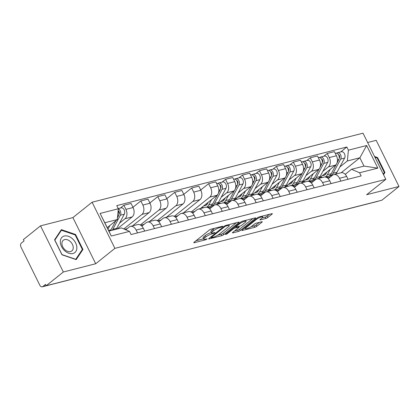 <?xml version="1.0" encoding="UTF-8"?>
<svg xmlns="http://www.w3.org/2000/svg" width="420" height="420" viewBox="0 0 420 420"><rect width="100%" height="100%" fill="white"/><g stroke="black" fill="none" stroke-linecap="round" stroke-linejoin="round"><path stroke-width="0.63" d="M219.592 227L219.875 227.577L221.34 227.204L222.679 226.538L222.878 226.259L222.521 226.254L211.192 229.142A1.507 0.326 153.7 0 0 209.281 230.092L194.072 242.282A1.507 0.326 153.7 0 0 193.788 242.681A1.507 0.326 153.7 0 0 194.297 242.686L205.622 239.804L207.16 238.859L205.343 239.227A4.83 1.045 153.7 0 1 203.716 239.201A4.83 1.045 153.7 0 1 204.635 237.93L205.9 236.912A4.83 1.045 153.7 0 1 212.016 233.877L214.82 232.838L215.019 232.559L214.667 232.554L213.197 232.927L213.481 233.504M265.855 218.474A1.507 0.326 153.7 0 0 267.766 217.523L272.034 214.106A1.507 0.326 153.7 0 0 272.318 213.707A1.507 0.326 153.7 0 0 271.814 213.696L259.229 216.904A1.507 0.326 153.7 0 0 257.318 217.854L242.109 230.044A1.507 0.326 153.7 0 0 241.82 230.444A1.507 0.326 153.7 0 0 242.329 230.454L254.914 227.246A1.507 0.326 153.7 0 0 256.825 226.296L261.98 222.164A1.507 0.326 153.7 0 0 262.264 221.765A1.507 0.326 153.7 0 0 261.755 221.76L256.373 223.13A1.507 0.326 153.7 0 0 254.462 224.081L251.906 226.128A4.037 0.871 153.7 0 1 248.042 228.26A4.037 0.871 153.7 0 1 245.432 228.643A4.037 0.871 153.7 0 1 246.199 227.582L256.211 219.555A4.037 0.871 153.7 0 1 260.075 217.423A4.037 0.871 153.7 0 1 262.684 217.04A4.037 0.871 153.7 0 1 261.917 218.101L260.248 219.44A1.507 0.326 153.7 0 0 259.964 219.839A1.507 0.326 153.7 0 0 260.468 219.844L265.855 218.474L265.188 217.13A1.507 0.326 153.7 0 0 267.099 216.179L269.446 214.3M219.875 227.577A4.83 1.045 153.7 0 0 213.759 230.612L212.489 231.63A4.83 1.045 153.7 0 0 211.575 232.901A4.83 1.045 153.7 0 0 213.197 232.927M95.708 263.75L72.896 217.597L40.525 225.845L63.336 271.997L95.708 263.75L114.902 248.357L385.822 179.34L366.629 194.728L399 186.48L381.869 200.214L46.205 285.731L45.538 284.382L42.871 286.524L46.179 285.679M63.336 271.997L46.205 285.731M238.87 222.553A1.507 0.326 153.7 0 0 239.159 222.154A1.507 0.326 153.7 0 0 238.649 222.143L226.07 225.351A1.507 0.326 153.7 0 0 224.159 226.301L208.95 238.492A1.507 0.326 153.7 0 0 208.661 238.891A1.507 0.326 153.7 0 0 209.171 238.901L221.75 235.694A1.507 0.326 153.7 0 0 223.661 234.743L238.87 222.553L238.67 222.143M242.65 221.125L255.229 217.922A1.507 0.326 153.7 0 1 255.738 217.933A1.507 0.326 153.7 0 1 255.454 218.327L240.245 230.522A1.507 0.326 153.7 0 1 238.334 231.472L232.948 232.843A1.507 0.326 153.7 0 1 232.439 232.832A1.507 0.326 153.7 0 1 232.727 232.439L238.896 227.493A1.507 0.326 153.7 0 0 239.179 227.094A1.507 0.326 153.7 0 0 238.67 227.084L235.1 227.997A1.507 0.326 153.7 0 0 233.189 228.942L226.769 234.092L225.278 234.476L240.739 222.075A1.507 0.326 153.7 0 1 242.65 221.125M40.525 225.845L23.394 239.578L24.061 240.922L21.394 243.065A3.077 2.105 -104.3 0 0 21 247.133L39.821 285.212A3.077 2.105 -104.3 0 0 42.299 286.813A3.077 2.105 -104.3 0 0 42.871 286.524M72.896 217.597L92.096 202.209L363.017 133.187L385.822 179.34M399 186.48L376.189 140.333L367.626 142.517M378.42 201.096A3.077 2.105 75.7 0 1 377.963 201.301L328.755 213.833A3.077 2.105 -104.3 0 0 329.212 213.633M125.764 229.777L129.129 227.073A7.072 4.841 75.7 0 1 130.442 226.412A7.072 4.841 75.7 0 1 136.148 230.087L137.534 232.895M117.07 229.016L132.174 216.904A7.072 4.841 -104.3 0 0 133.077 207.543L125.906 209.37A7.072 4.841 75.7 0 1 125.008 218.731L119.532 223.125M125.906 209.37L123.879 205.265L120.398 208.052M144.706 231.068L143.32 228.265A7.072 4.841 -104.3 0 0 137.613 224.584L130.442 226.412M133.077 207.543L131.05 203.438L123.879 205.265M141.855 226.144L146.076 222.758A7.072 4.841 75.7 0 1 147.389 222.096A7.072 4.841 75.7 0 1 153.095 225.771L154.481 228.58M132.941 207.27L140.826 200.949L142.853 205.049A7.072 4.841 75.7 0 1 141.955 214.415L123.832 228.947M161.653 226.753L160.267 223.944A7.072 4.841 -104.3 0 0 154.56 220.269L147.389 222.096M132.552 225.871L149.121 212.588A7.072 4.841 -104.3 0 0 150.024 203.222L147.998 199.122L140.826 200.949M158.797 221.828L163.023 218.442A7.072 4.841 75.7 0 1 164.335 217.775A7.072 4.841 75.7 0 1 170.042 221.456L171.428 224.264M149.888 202.949L157.773 196.628L159.799 200.734A7.072 4.841 75.7 0 1 158.902 210.1L140.338 224.978M178.6 222.437L177.209 219.629A7.072 4.841 -104.3 0 0 171.507 215.948L164.335 217.775M149.499 221.555L166.068 208.273A7.072 4.841 -104.3 0 0 166.971 198.907L164.939 194.806L157.773 196.628M175.744 217.508L179.97 214.121A7.072 4.841 75.7 0 1 181.283 213.46A7.072 4.841 75.7 0 1 186.989 217.14L188.375 219.944M166.834 198.634L174.72 192.313L176.747 196.418A7.072 4.841 75.7 0 1 175.844 205.779L157.285 220.663M195.541 218.117L194.156 215.313A7.072 4.841 -104.3 0 0 188.449 211.633L181.283 213.46M166.446 217.24L183.015 203.952A7.072 4.841 -104.3 0 0 183.918 194.591L181.886 190.486L174.72 192.313M192.691 213.192L196.917 209.806A7.072 4.841 75.7 0 1 198.23 209.144A7.072 4.841 75.7 0 1 203.931 212.819L205.322 215.628M183.782 194.318L191.667 187.997L193.694 192.097A7.072 4.841 75.7 0 1 192.791 201.464L174.232 216.347M212.489 213.801L211.103 210.992A7.072 4.841 -104.3 0 0 205.396 207.317L198.23 209.144M183.393 212.924L199.962 199.637A7.072 4.841 -104.3 0 0 200.86 190.276L198.833 186.17L191.667 187.997M209.638 208.877L213.859 205.49A7.072 4.841 75.7 0 1 215.177 204.823A7.072 4.841 75.7 0 1 220.878 208.504L222.269 211.312M200.728 189.998L208.609 183.677L210.641 187.782A7.072 4.841 75.7 0 1 209.738 197.148L191.179 212.027M229.435 209.486L228.049 206.677A7.072 4.841 -104.3 0 0 222.343 202.997L215.177 204.823M200.34 208.603L216.909 195.321A7.072 4.841 -104.3 0 0 217.807 185.955L215.78 181.855L208.609 183.677M226.585 204.556L230.806 201.169A7.072 4.841 75.7 0 1 232.118 200.508A7.072 4.841 75.7 0 1 237.825 204.188L239.211 206.992M222.075 182.154L225.556 179.361L227.588 183.466A7.072 4.841 75.7 0 1 226.684 192.827L221.209 197.222M209.48 206.624L208.121 207.711M246.383 205.165L244.997 202.361A7.072 4.841 -104.3 0 0 239.29 198.681L232.118 200.508M217.287 204.288L233.856 191.006A7.072 4.841 -104.3 0 0 234.754 181.64L232.727 177.534L225.556 179.361M243.532 200.24L247.753 196.854A7.072 4.841 75.7 0 1 249.065 196.192A7.072 4.841 75.7 0 1 254.772 199.868L256.158 202.676M239.022 177.833L242.503 175.046L244.529 179.146A7.072 4.841 75.7 0 1 243.632 188.512L238.156 192.901M226.427 202.303L225.067 203.396M263.329 200.849L261.944 198.041A7.072 4.841 -104.3 0 0 256.237 194.366L249.065 196.192M234.229 199.972L250.798 186.685A7.072 4.841 -104.3 0 0 251.701 177.324L249.674 173.219L242.503 175.046M260.479 195.925L264.7 192.538A7.072 4.841 75.7 0 1 266.012 191.872A7.072 4.841 75.7 0 1 271.719 195.552L273.105 198.361M255.969 173.518L259.45 170.73L261.476 174.83A7.072 4.841 75.7 0 1 260.579 184.196L255.103 188.585M243.374 197.988L242.015 199.075M280.276 196.534L278.885 193.725A7.072 4.841 -104.3 0 0 273.184 190.045L266.012 191.872M251.176 195.652L267.745 182.369A7.072 4.841 -104.3 0 0 268.648 173.003L266.621 168.903L259.45 170.73M277.421 191.604L281.647 188.218A7.072 4.841 75.7 0 1 282.959 187.556A7.072 4.841 75.7 0 1 288.666 191.237L290.052 194.04M272.916 169.202L276.397 166.409L278.423 170.515A7.072 4.841 75.7 0 1 277.526 179.876L272.05 184.27M260.321 193.672L258.962 194.759M297.224 192.213L295.832 189.409A7.072 4.841 -104.3 0 0 290.131 185.729L282.959 187.556M268.123 191.336L284.692 178.054A7.072 4.841 -104.3 0 0 285.595 168.688L283.563 164.582L276.397 166.409M294.368 187.288L298.594 183.902A7.072 4.841 75.7 0 1 299.906 183.241A7.072 4.841 75.7 0 1 305.613 186.916L306.999 189.725M289.863 164.882L293.344 162.094L295.37 166.199A7.072 4.841 75.7 0 1 294.467 175.56L288.992 179.949M277.268 189.352L275.909 190.444M314.165 187.898L312.779 185.089A7.072 4.841 -104.3 0 0 307.072 181.414L299.906 183.241M285.07 187.021L301.639 173.733A7.072 4.841 -104.3 0 0 302.542 164.372L300.51 160.267L293.344 162.094M311.315 182.973L315.541 179.587A7.072 4.841 75.7 0 1 316.853 178.92A7.072 4.841 75.7 0 1 322.555 182.6L323.946 185.409M306.81 160.566L310.286 157.778L312.317 161.879A7.072 4.841 75.7 0 1 311.414 171.245L305.939 175.634M294.215 185.036L292.856 186.123M331.112 183.582L329.726 180.773A7.072 4.841 -104.3 0 0 324.019 177.098L316.853 178.92M302.017 182.7L318.586 169.417A7.072 4.841 -104.3 0 0 319.483 160.052L317.457 155.951L310.286 157.778M328.262 178.652L332.483 175.266A7.072 4.841 75.7 0 1 333.8 174.605A7.072 4.841 75.7 0 1 339.502 178.285L340.893 181.088M323.757 156.251L327.233 153.458L329.264 157.563A7.072 4.841 75.7 0 1 328.361 166.929L322.885 171.318M311.157 180.721L309.803 181.808M348.059 179.261L346.673 176.458A7.072 4.841 -104.3 0 0 340.967 172.778L333.8 174.605M318.964 178.385L335.533 165.102A7.072 4.841 -104.3 0 0 336.431 155.736L334.404 151.631L327.233 153.458M313.514 181.209L310.212 182.049M296.567 185.525L293.265 186.37M279.62 189.845L276.318 190.685M262.673 194.161L259.376 195.001M245.726 198.476L242.429 199.322M228.779 202.797L225.482 203.637M211.838 207.113L208.535 207.953M194.891 211.428L191.588 212.268M177.944 215.749L174.641 216.589M160.997 220.064L157.694 220.904M144.049 224.38L140.753 225.22M127.103 228.701L124.688 229.315M107.221 227.645L117.296 219.566L104.806 222.747L108.927 231.089L121.417 227.908L129.507 231.383L131.066 234.544L361.147 175.928L359.583 172.767L351.498 169.297L363.988 166.11L359.867 157.773L347.372 160.954L339.832 166.997M129.507 231.383L111.258 236.03L100.086 213.428L118.335 208.777L117.296 219.566M347.372 160.954L348.411 150.166L346.846 147L116.77 205.616L118.335 208.777M348.411 150.166L366.66 145.514L377.832 168.121L359.583 172.767M114.902 248.357L92.096 202.209M75.547 234.465L61.357 229.64L54.579 239.804L61.992 254.798L76.177 259.623L82.955 249.454L75.547 234.465L75.033 234.875M383.518 174.667L384.946 172.52L377.538 157.531L374.54 156.513M341.213 172.725L359.867 157.773L366.66 145.514M345.209 174.337L351.498 169.297M328.104 176.4L326.744 177.492M330.461 176.894L327.159 177.734M340.699 151.93L346.846 147M111.258 236.03L108.927 231.089M100.086 213.428L104.806 222.747M363.988 166.11L377.832 168.121M81.622 250.525L82.955 249.454M377.024 157.941L377.538 157.531M383.612 173.591L384.946 172.52M214.515 228.296A4.83 1.045 153.7 0 0 213.092 229.268L213.759 230.612M211.575 232.901L210.908 231.551A4.83 1.045 153.7 0 1 211.827 230.286L213.092 229.268M203.716 239.201L203.049 237.857A4.83 1.045 153.7 0 1 203.968 236.586L205.233 235.567A4.83 1.045 153.7 0 1 211.349 232.533L211.386 232.523M195.998 240.739L203.527 238.822M217.765 235.195L221.088 234.35A1.507 0.326 153.7 0 0 222.999 233.399L236.282 222.747M226.06 226.002L224.721 226.664L211.37 237.368L211.171 237.647L211.528 237.652L213.071 237.258A4.83 1.045 153.7 0 0 219.188 234.224L228.312 226.905A4.83 1.045 153.7 0 0 229.231 225.635A4.83 1.045 153.7 0 0 227.603 225.608L226.06 226.002L225.782 225.44M252.861 218.526L239.578 229.173L240.245 230.522M234.649 230.895L237.668 230.123A1.507 0.326 153.7 0 0 239.578 229.173M245.296 222.359A4.037 0.871 153.7 0 0 246.062 221.298A4.037 0.871 153.7 0 0 243.453 221.681A4.037 0.871 153.7 0 0 239.589 223.813L236.061 226.643A1.507 0.326 153.7 0 0 235.778 227.036A1.507 0.326 153.7 0 0 236.282 227.047L239.857 226.139A1.507 0.326 153.7 0 0 241.768 225.188L245.296 222.359M262.154 217.901L265.188 217.13M251.102 226.7L254.247 225.902A1.507 0.326 153.7 0 0 256.158 224.952L259.387 222.364M244.036 228.501L245.217 228.202M118.955 214.326L119.212 213.848A1.843 1.26 -104.3 0 0 119.264 212.053A1.843 1.26 -104.3 0 0 118.136 210.824M112.245 230.244A9.224 6.311 -104.3 0 0 112.817 229.352L120.398 215.197A3.843 2.63 -104.3 0 0 118.319 208.95M116.156 229.252A9.224 6.311 -104.3 0 0 116.729 228.359L124.309 214.2A3.843 2.63 -104.3 0 0 124.142 209.816A3.843 2.63 -104.3 0 0 121.076 207.884L118.246 208.603M118.697 212.021L119.107 211.691M110.397 230.716A9.224 6.311 -104.3 0 0 110.969 229.824L115.836 220.736M117.479 217.675L118.555 215.665A3.843 2.63 -104.3 0 0 118.136 210.845M107.961 229.136L109.919 225.482M64.643 250.698A9.991 6.956 51.3 0 0 75.868 251.444A9.991 6.956 51.3 0 0 72.55 238.838A9.991 6.956 51.3 0 0 61.32 238.093A9.991 6.956 51.3 0 0 64.643 250.698M64.869 249.648A6.841 4.762 51.3 0 0 71.857 250.924A6.841 4.762 51.3 0 0 70.282 241.526A6.841 4.762 51.3 0 0 63.299 240.251A6.841 4.762 51.3 0 0 64.869 249.648M61.415 230.244L75.164 234.916L82.341 249.443L75.773 259.298L62.029 254.62L54.847 240.093L61.415 230.244L60.428 231.037M374.892 157.216L377.155 157.983L384.332 172.51L383.25 174.132M220.631 188.422L220.889 187.945A1.843 1.26 -104.3 0 0 220.941 186.139A1.843 1.26 -104.3 0 0 219.797 184.916M210.336 206.293A9.224 6.311 -104.3 0 0 211.286 206.162A9.224 6.311 -104.3 0 0 214.494 203.448L222.075 189.294A3.843 2.63 -104.3 0 0 221.912 184.91A3.843 2.63 -104.3 0 0 218.841 182.973A3.843 2.63 -104.3 0 0 218.127 183.335L217.796 183.419M216.746 204.424A9.224 6.311 -104.3 0 0 218.405 202.456L225.986 188.297A3.843 2.63 -104.3 0 0 225.823 183.913A3.843 2.63 -104.3 0 0 222.752 181.981L218.841 182.973M220.374 186.118L220.784 185.792M208.247 202.267L207.548 203.569A7.224 4.946 75.7 0 1 205.034 205.695A7.224 4.946 75.7 0 1 203.858 205.784M205.847 204.188L205.936 204.167A7.224 4.946 -104.3 0 0 206.834 204.587M206.908 207.275L209.438 206.635A9.224 6.311 -104.3 0 0 212.646 203.921L217.728 194.434M202.109 207.186A9.224 6.311 -104.3 0 0 203.81 207.722M206.546 207.228A9.224 6.311 -104.3 0 0 208.735 204.918L211.596 199.579M218.327 193.316L220.232 189.767A3.843 2.63 -104.3 0 0 220.064 185.378A3.843 2.63 -104.3 0 0 216.998 183.446L216.615 183.545M237.578 184.107L237.835 183.629A1.843 1.26 -104.3 0 0 237.883 181.823A1.843 1.26 -104.3 0 0 236.744 180.6M227.283 201.978A9.224 6.311 -104.3 0 0 228.233 201.847A9.224 6.311 -104.3 0 0 231.441 199.133L239.022 184.978A3.843 2.63 -104.3 0 0 238.859 180.59A3.843 2.63 -104.3 0 0 235.788 178.658A3.843 2.63 -104.3 0 0 235.074 179.02L234.743 179.104M233.693 200.109A9.224 6.311 -104.3 0 0 235.352 198.135L242.933 183.981A3.843 2.63 -104.3 0 0 242.765 179.597A3.843 2.63 -104.3 0 0 239.699 177.66L235.788 178.658M237.321 181.802L237.731 181.472M225.194 197.946L224.495 199.253A7.224 4.946 75.7 0 1 221.981 201.374A7.224 4.946 75.7 0 1 220.804 201.469M222.789 199.873L222.878 199.852A7.224 4.946 -104.3 0 0 223.781 200.267M223.855 202.96L226.385 202.314A9.224 6.311 -104.3 0 0 229.593 199.605L234.675 190.118M219.056 202.865A9.224 6.311 -104.3 0 0 220.757 203.401M223.493 202.907A9.224 6.311 -104.3 0 0 225.682 200.603L228.543 195.263M235.274 188.995L237.179 185.446A3.843 2.63 -104.3 0 0 237.011 181.062A3.843 2.63 -104.3 0 0 233.94 179.13L233.562 179.225M254.525 179.791L254.783 179.309A1.843 1.26 -104.3 0 0 254.83 177.503A1.843 1.26 -104.3 0 0 253.685 176.284M244.23 197.662A9.224 6.311 -104.3 0 0 245.175 197.526A9.224 6.311 -104.3 0 0 248.388 194.817L255.969 180.658A3.843 2.63 -104.3 0 0 255.801 176.274A3.843 2.63 -104.3 0 0 252.735 174.342A3.843 2.63 -104.3 0 0 252.021 174.704L251.69 174.788M250.64 195.788A9.224 6.311 -104.3 0 0 252.299 193.82L259.88 179.666A3.843 2.63 -104.3 0 0 259.712 175.277A3.843 2.63 -104.3 0 0 256.646 173.345L252.735 174.342M254.268 177.482L254.672 177.156M242.141 193.631L241.442 194.933A7.224 4.946 75.7 0 1 238.928 197.059A7.224 4.946 75.7 0 1 237.752 197.148M239.736 195.557L239.825 195.531A7.224 4.946 -104.3 0 0 240.728 195.951M240.802 198.644L243.332 197.999A9.224 6.311 -104.3 0 0 246.54 195.284L251.622 185.803M236.003 198.55A9.224 6.311 -104.3 0 0 237.699 199.085M240.44 198.592A9.224 6.311 -104.3 0 0 242.629 196.282L245.49 190.942M252.221 184.679L254.121 181.13A3.843 2.63 -104.3 0 0 253.958 176.747A3.843 2.63 -104.3 0 0 250.887 174.809L250.509 174.909M271.472 175.471L271.73 174.993A1.843 1.26 -104.3 0 0 271.777 173.187A1.843 1.26 -104.3 0 0 270.632 171.964M261.172 193.342A9.224 6.311 -104.3 0 0 262.122 193.21A9.224 6.311 -104.3 0 0 265.335 190.502L272.916 176.342A3.843 2.63 -104.3 0 0 272.748 171.959A3.843 2.63 -104.3 0 0 269.682 170.027A3.843 2.63 -104.3 0 0 268.968 170.384L268.632 170.468M267.587 191.473A9.224 6.311 -104.3 0 0 269.241 189.504L276.827 175.345A3.843 2.63 -104.3 0 0 276.659 170.961A3.843 2.63 -104.3 0 0 273.593 169.029L269.682 170.027M271.215 173.166L271.619 172.841M259.082 189.315L258.384 190.617A7.224 4.946 75.7 0 1 255.875 192.743A7.224 4.946 75.7 0 1 254.698 192.833M256.683 191.237L256.772 191.216A7.224 4.946 -104.3 0 0 257.675 191.636M257.749 194.323L260.279 193.683A9.224 6.311 -104.3 0 0 263.487 190.969L268.569 181.482M252.95 194.234A9.224 6.311 -104.3 0 0 254.646 194.77M257.387 194.276A9.224 6.311 -104.3 0 0 259.576 191.966L262.437 186.627M269.168 180.364L271.068 176.815A3.843 2.63 -104.3 0 0 270.9 172.426A3.843 2.63 -104.3 0 0 267.834 170.494L267.456 170.594M288.419 171.155L288.671 170.678A1.843 1.26 -104.3 0 0 288.724 168.872A1.843 1.26 -104.3 0 0 287.579 167.648M278.119 189.026A9.224 6.311 -104.3 0 0 279.069 188.895A9.224 6.311 -104.3 0 0 282.277 186.181L289.863 172.027A3.843 2.63 -104.3 0 0 289.695 167.638A3.843 2.63 -104.3 0 0 286.629 165.706A3.843 2.63 -104.3 0 0 285.915 166.068L285.579 166.152M284.534 187.157A9.224 6.311 -104.3 0 0 286.188 185.183L293.774 171.029A3.843 2.63 -104.3 0 0 293.606 166.646A3.843 2.63 -104.3 0 0 290.54 164.708L286.629 165.706M288.157 168.851L288.566 168.52M276.029 184.994L275.331 186.302A7.224 4.946 75.7 0 1 272.822 188.422A7.224 4.946 75.7 0 1 271.64 188.517M273.63 186.921L273.719 186.9A7.224 4.946 -104.3 0 0 274.617 187.315M274.696 190.008L277.221 189.362A9.224 6.311 -104.3 0 0 280.434 186.653L285.516 177.166M269.897 189.913A9.224 6.311 -104.3 0 0 271.593 190.454M274.334 189.961A9.224 6.311 -104.3 0 0 276.523 187.651L279.379 182.311M286.115 176.048L288.015 172.494A3.843 2.63 -104.3 0 0 287.847 168.11A3.843 2.63 -104.3 0 0 284.781 166.178L284.403 166.273M305.361 166.84L305.618 166.357A1.843 1.26 -104.3 0 0 305.671 164.556A1.843 1.26 -104.3 0 0 304.526 163.333M295.066 184.711A9.224 6.311 -104.3 0 0 296.016 184.574A9.224 6.311 -104.3 0 0 299.224 181.865L306.81 167.706A3.843 2.63 -104.3 0 0 306.642 163.322A3.843 2.63 -104.3 0 0 303.576 161.39A3.843 2.63 -104.3 0 0 302.862 161.753L302.526 161.837M301.481 182.837A9.224 6.311 -104.3 0 0 303.135 180.868L310.721 166.714A3.843 2.63 -104.3 0 0 310.553 162.325A3.843 2.63 -104.3 0 0 307.487 160.393L303.576 161.39M305.104 164.53L305.513 164.204M292.976 180.679L292.278 181.981A7.224 4.946 75.7 0 1 289.763 184.107A7.224 4.946 75.7 0 1 288.587 184.196M290.577 182.606L290.666 182.579A7.224 4.946 -104.3 0 0 291.564 182.999M291.637 185.692L294.168 185.047A9.224 6.311 -104.3 0 0 297.376 182.333L302.458 172.851M286.839 185.598A9.224 6.311 -104.3 0 0 288.54 186.134M291.281 185.64A9.224 6.311 -104.3 0 0 293.47 183.33L296.326 177.991M303.062 171.728L304.962 168.178A3.843 2.63 -104.3 0 0 304.794 163.795A3.843 2.63 -104.3 0 0 301.728 161.863L301.345 161.957M322.308 162.519L322.565 162.041A1.843 1.26 -104.3 0 0 322.618 160.235A1.843 1.26 -104.3 0 0 321.473 159.012M312.013 180.39A9.224 6.311 -104.3 0 0 312.963 180.259A9.224 6.311 -104.3 0 0 316.171 177.55L323.757 163.391A3.843 2.63 -104.3 0 0 323.589 159.007A3.843 2.63 -104.3 0 0 320.518 157.075A3.843 2.63 -104.3 0 0 319.809 157.432L319.473 157.516M318.423 178.521A9.224 6.311 -104.3 0 0 320.082 176.552L327.663 162.393A3.843 2.63 -104.3 0 0 327.5 158.009A3.843 2.63 -104.3 0 0 324.429 156.077L320.518 157.075M322.051 160.214L322.46 159.889M309.923 176.363L309.225 177.665A7.224 4.946 75.7 0 1 306.71 179.791A7.224 4.946 75.7 0 1 305.534 179.881M307.524 178.285L307.613 178.264A7.224 4.946 -104.3 0 0 308.511 178.684M308.584 181.377L311.115 180.731A9.224 6.311 -104.3 0 0 314.323 178.017L319.405 168.53M303.786 181.283A9.224 6.311 -104.3 0 0 305.487 181.818M308.228 181.325A9.224 6.311 -104.3 0 0 310.411 179.015L313.273 173.675M320.008 167.412L321.909 163.863A3.843 2.63 -104.3 0 0 321.741 159.474A3.843 2.63 -104.3 0 0 318.675 157.542L318.292 157.642M339.255 158.203L339.512 157.726A1.843 1.26 -104.3 0 0 339.56 155.92A1.843 1.26 -104.3 0 0 338.42 154.697M328.96 176.075A9.224 6.311 -104.3 0 0 329.91 175.943A9.224 6.311 -104.3 0 0 333.118 173.229L340.699 159.075A3.843 2.63 -104.3 0 0 340.536 154.691A3.843 2.63 -104.3 0 0 337.465 152.754A3.843 2.63 -104.3 0 0 336.751 153.116L336.42 153.2M335.37 174.206A9.224 6.311 -104.3 0 0 337.029 172.232L344.61 158.078A3.843 2.63 -104.3 0 0 344.447 153.694A3.843 2.63 -104.3 0 0 341.376 151.762L337.465 152.754M338.998 155.899L339.407 155.568M326.87 172.042L326.172 173.35A7.224 4.946 75.7 0 1 323.657 175.471A7.224 4.946 75.7 0 1 322.481 175.565M324.471 173.969L324.56 173.948A7.224 4.946 -104.3 0 0 325.458 174.363M325.531 177.056L328.062 176.41A9.224 6.311 -104.3 0 0 331.27 173.702L336.352 164.215M320.733 176.962A9.224 6.311 -104.3 0 0 322.434 177.503M325.169 177.009A9.224 6.311 -104.3 0 0 327.358 174.699L330.22 169.36M336.95 163.097L338.856 159.542A3.843 2.63 -104.3 0 0 338.688 155.159A3.843 2.63 -104.3 0 0 335.622 153.227L335.239 153.321M319.483 160.052L312.317 161.879M302.542 164.372L295.37 166.199M285.595 168.688L278.423 170.515M268.648 173.003L261.476 174.83M251.701 177.324L244.529 179.146M234.754 181.64L227.588 183.466M217.807 185.955L210.641 187.782M200.86 190.276L193.694 192.097M183.918 194.591L176.747 196.418M166.971 198.907L159.799 200.734M150.024 203.222L142.853 205.049M336.431 155.736L329.264 157.563M335.533 165.102L328.361 166.929M318.586 169.417L311.414 171.245M329.726 180.773L322.555 182.6M301.639 173.733L294.467 175.56M312.779 185.089L305.613 186.916M284.692 178.054L277.526 179.876M295.832 189.409L288.666 191.237M267.745 182.369L260.579 184.196M278.885 193.725L271.719 195.552M250.798 186.685L243.632 188.512M261.944 198.041L254.772 199.868M233.856 191.006L226.684 192.827M244.997 202.361L237.825 204.188M216.909 195.321L209.738 197.148M228.049 206.677L220.878 208.504M199.962 199.637L192.791 201.464M211.103 210.992L203.931 212.819M183.015 203.952L175.844 205.779M194.156 215.313L186.989 217.14M166.068 208.273L158.902 210.1M177.209 219.629L170.042 221.456M149.121 212.588L141.955 214.415M160.267 223.944L153.095 225.771M132.174 216.904L125.008 218.731M143.32 228.265L136.148 230.087M346.673 176.458L339.502 178.285M92.185 274.013A3.077 3.077 0 0 1 91.508 274.276A3.077 2.105 -104.3 0 0 91.964 274.071M211.827 230.286L212.489 231.63M211.349 232.533L212.016 233.877M205.233 235.567L205.9 236.912M203.968 236.586L204.635 237.93M205.338 239.227L205.622 239.804M194.087 242.272L194.297 242.686M221.056 226.627L221.34 227.204M222.999 233.399L223.661 234.743M221.088 234.35L221.75 235.694M208.96 238.481L209.171 238.901M224.438 226.097L224.721 226.664M211.082 236.786L211.37 237.368M227.32 225.031L227.603 225.608M255.25 217.917L255.454 218.327M237.668 230.123L238.334 231.472M232.743 232.423L232.948 232.843M238.387 226.511L238.67 227.084M234.607 226.994L235.1 227.997M232.901 228.359L233.189 228.942M226.48 233.51L226.769 234.092M239.3 223.23L239.589 223.813M235.772 226.054L236.061 226.643M260.264 219.429L260.468 219.844M255.922 218.972L256.211 219.555M245.91 227L246.199 227.582M261.776 221.755L261.98 222.164M256.158 224.952L256.825 226.296M254.247 225.902L254.914 227.246M242.125 230.034L242.329 230.454M271.829 213.691L272.034 214.106M267.099 216.179L267.766 217.523M112.817 229.352L116.729 228.359M120.398 215.197L124.309 214.2M108.596 230.428L110.969 229.824M117.647 215.896L118.555 215.665M214.494 203.448L218.405 202.456M222.075 189.294L225.986 188.297M208.735 204.918L212.646 203.921M218.846 190.118L220.232 189.767M231.441 199.133L235.352 198.135M239.022 184.978L242.933 183.981M225.682 200.603L229.593 199.605M235.793 185.797L237.179 185.446M248.388 194.817L252.299 193.82M255.969 180.658L259.88 179.666M242.629 196.282L246.54 195.284M252.74 181.482L254.121 181.13M265.335 190.502L269.241 189.504M272.916 176.342L276.827 175.345M259.576 191.966L263.487 190.969M269.687 177.166L271.068 176.815M282.277 186.181L286.188 185.183M289.863 172.027L293.774 171.029M276.523 187.651L280.434 186.653M286.634 172.846L288.015 172.494M299.224 181.865L303.135 180.868M306.81 167.706L310.721 166.714M293.47 183.33L297.376 182.333M303.581 168.53L304.962 168.178M316.171 177.55L320.082 176.552M323.757 163.391L327.663 162.393M310.411 179.015L314.323 178.017M320.523 164.215L321.909 163.863M333.118 173.229L337.029 172.232M340.699 159.075L344.61 158.078M327.358 174.699L331.27 173.702M337.47 159.894L338.856 159.542M328.041 213.932A3.077 3.077 0 0 0 328.755 213.833M91.508 274.276L42.299 286.813M210.84 236.98L211.171 237.647M228.753 224.668L229.231 225.635M238.838 226.396L239.179 227.094M245.606 220.374L246.062 221.298M235.426 226.333L235.778 227.036M262.238 216.137L262.684 217.04M244.986 227.74L245.432 228.643M211.286 206.162L213.827 205.517M228.233 201.847L230.774 201.196M245.175 197.526L247.721 196.88M262.122 193.21L264.668 192.565M279.069 188.895L281.615 188.244M296.016 184.574L298.562 183.928M312.963 180.259L315.504 179.613M329.91 175.943L332.451 175.292"/></g></svg>
